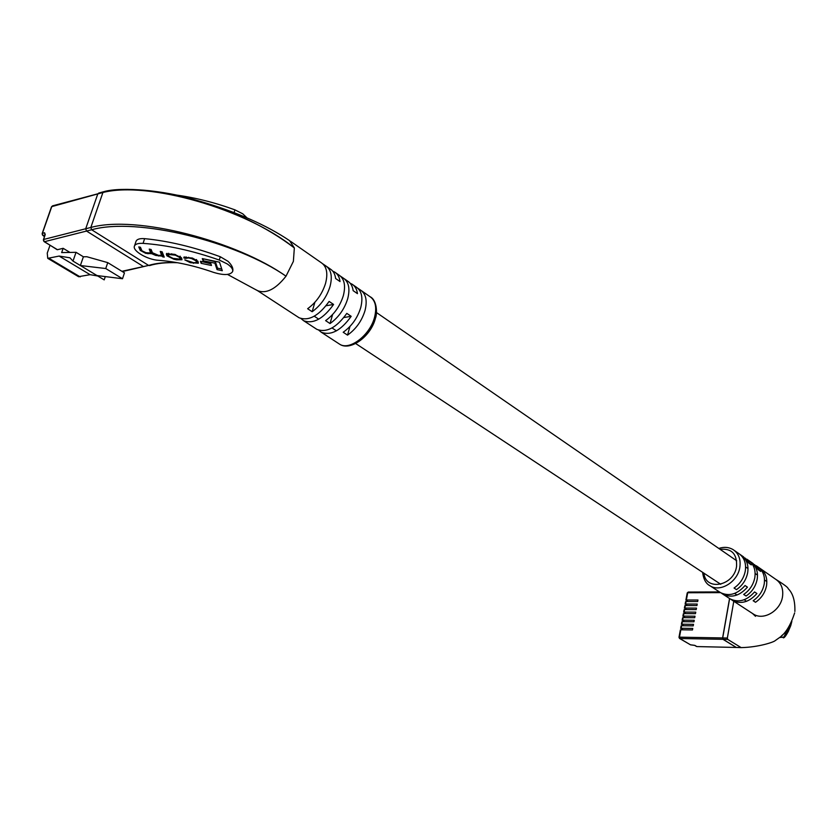 <?xml version="1.0" encoding="UTF-8"?>
<svg xmlns="http://www.w3.org/2000/svg" width="837" height="837" viewBox="0 0 837 837"><rect width="100%" height="100%" fill="white"/><g stroke="black" fill="none" stroke-linecap="round" stroke-linejoin="round"><path stroke-width="1.26" d="M682.835 629.811L681.119 628.263L692.764 628.42L692.481 629.958L680.837 629.79L679.466 637.166L722.697 637.94L729.634 598.56M683.557 625.752L681.873 624.203L693.507 624.339L693.224 625.867L681.59 625.731L681.119 628.263M684.279 621.692L682.626 620.154L694.25 620.269L693.978 621.797L682.343 621.671L681.873 624.203M685.001 617.643L683.379 616.116L695.003 616.199L694.72 617.727L683.097 617.633L682.626 620.154M685.723 613.605L684.132 612.077L695.746 612.14L695.463 613.667L683.85 613.594L683.379 616.116M686.445 609.566L684.875 608.049L696.478 608.091L696.206 609.608L684.593 609.556L684.132 612.077M687.167 605.538L685.618 604.032L697.221 604.052L696.949 605.569L685.346 605.538L684.875 608.049M687.878 601.521L686.371 600.014L697.964 600.014L697.681 601.521L686.089 601.521L685.618 604.032M722.697 637.94L723.074 639.322L679.853 638.516L690.535 644.846L694.93 645.421L696.876 646.572L736.33 647.461L723.074 639.322M736.33 647.461L697.221 646.582M779.812 637.512L783.851 637.072L786.968 631.108L781.455 635.89M721.327 593.067L722.969 594.218C731.507 598.246 739.667 595.881 747.441 587.145L745.056 585.534C737.261 594.291 729.09 596.666 720.542 592.638L719.621 592.031M730.942 599.344L732.563 600.474C741.08 604.502 749.199 602.18 756.92 593.517L754.566 591.937C746.834 600.621 738.694 602.943 730.178 598.915L729.257 598.319M756.229 565.718L775.868 579.403C781.256 583.138 783.484 588.861 782.532 596.572C780.639 610.675 763.71 620.845 753.572 614.18L752.662 613.573M755.508 602.284C761.482 598.204 765.154 592.648 766.535 585.607C767.508 578.587 765.719 573.104 761.147 569.17L758.835 567.559C763.407 571.493 765.196 576.986 764.212 584.017C762.821 591.068 759.138 596.635 753.164 600.725L755.508 602.284M746.07 596.017C752.076 591.895 755.78 586.287 757.182 579.204C758.186 572.131 756.397 566.618 751.825 562.673L749.471 561.031C754.043 564.985 755.832 570.499 754.817 577.582C753.405 584.686 749.701 590.305 743.685 594.437L746.07 596.017M736.466 589.646C742.513 585.481 746.238 579.832 747.671 572.686C748.707 565.571 746.928 560.026 742.346 556.071L739.95 554.408C744.532 558.363 746.311 563.908 745.275 571.043C743.831 578.189 740.096 583.86 734.049 588.034L736.466 589.646M733.787 601.269L727.353 638.024L727.73 639.405L741.153 647.618C758.96 647.21 773.796 642.084 775.146 640.671L780.502 636.863C786.131 632.542 790.839 624.548 794.658 612.893M791.802 621.514L790.735 625.678L791.854 621.399M734.248 550.411L743.486 556.846L748.916 563.249L751.281 564.902L745.118 558.059M746.824 559.168L752.934 563.416L758.353 569.798L760.687 571.42L754.545 564.619M741.132 647.618L736.236 647.451L722.98 639.322L722.603 637.94L729.55 598.507M751.197 562.684L751.825 562.673M760.54 569.181L761.147 569.17M741.697 556.082L742.346 556.071M789.417 625.835L791.3 622.519M788.517 631.046L786.968 631.108L789.898 625.93L790.735 625.678L788.538 630.857M99.603 193.326L52.564 205.85L51.496 206.812L42.227 233.377L44.57 232.77L45.229 234.527L43.451 239.518L85.698 228.763L97.793 193.912L51.779 206.613L52.564 205.85M121.899 271.303L148.62 265.423L91.651 229.767L90.825 227.465L85.698 228.763L86.535 231.064L85.698 228.763L97.793 193.912L102.909 192.5L90.825 227.465C136.693 214.764 236.808 241.244 286.003 276.2C275.666 289.236 266.166 294.049 257.514 290.638L256.624 290.062M192.813 199.185C233.01 210.715 266.857 226.973 294.342 247.951L293.379 261.374L286.003 276.189C237.153 242.008 137.278 216.783 91.651 229.767L86.535 231.064L143.472 266.564L86.535 231.064L44.277 241.747L57.46 249.698L63.152 248.307L61.656 252.586L76.041 252.314L83.386 256.781L86.818 256.729L107.743 262.63L124.462 272.872L122.505 278.742L105.744 268.531L107.743 262.63M122.505 278.742L97.008 275.551L80.373 265.528L105.744 268.531M97.008 275.551L104.196 279.872L105.305 276.587M97.741 275.99L90.134 274.682L78.542 276.67M76.041 252.314L72.997 261.092L69.952 257.796L59.124 256.07L47.74 258.34L47.249 253.098L49.99 245.367M57.46 249.698L56.916 249.374M69.952 252.429L63.152 248.307M72.997 261.092L80.373 265.528L83.386 256.781M90.134 274.682L59.124 256.07M227.214 263.906L219.263 260.045C192.583 250.661 167.18 245.095 143.064 243.368C138.304 243.117 135.437 243.985 134.485 245.973C131.974 250.723 147.406 259.794 158.653 260.317C175.948 261.615 194.132 265.601 213.215 272.266C223.489 275.446 229.945 275.268 232.56 271.711C233.272 269.42 231.483 266.825 227.214 263.906M135.96 241.548L136.065 241.223C137.038 239.183 139.884 238.325 144.623 238.65C168.467 240.972 193.692 246.999 220.298 256.75L228.02 261.311C231.765 264.973 233.356 268.196 232.791 270.979M247.03 217.882L242.751 213.812L234.946 209.857C214.816 202.533 195 197.553 175.488 194.927M315.978 328.774L316.878 329.359C326.587 333 336.558 327.675 346.811 313.383L351.174 316.323C340.952 330.573 330.981 335.878 321.262 332.226L318.803 330.217M298.181 317.171L299.071 317.746C308.748 321.345 318.771 315.905 329.119 301.435L333.586 304.448C323.249 318.876 313.247 324.285 303.559 320.676L301.069 318.615M357.744 288.2L360.59 290.115C365.957 293.871 367.433 300.65 365.037 310.485C361.877 320.833 356.039 329.046 347.533 335.124L343.201 332.258C351.718 326.158 357.566 317.924 360.747 307.545C363.164 297.7 361.689 290.899 356.342 287.154L353.005 284.831M340.481 276.179L343.432 278.166C348.767 281.891 350.201 288.713 347.732 298.631C344.499 309.073 338.598 317.38 330.05 323.563L325.614 320.634C334.172 314.419 340.084 306.08 343.348 295.618C345.827 285.689 344.415 278.857 339.09 275.132L335.647 272.747M322.831 263.875L325.886 265.946C331.19 269.65 332.571 276.503 330.029 286.495C326.712 297.03 320.759 305.442 312.159 311.73L307.629 308.727C316.229 302.419 322.203 293.975 325.541 283.419C328.104 273.406 326.733 266.543 321.439 262.839L290.491 241.286M289.131 311.259L293.672 314.22M307.127 322.998L311.563 325.896M324.725 334.476L329.056 337.311M122.338 271.575L148.62 265.423C156.195 263.121 165.674 262.19 177.046 262.63M104.73 191.914C127.423 187.185 156.791 189.612 192.813 199.175L192.813 199.175C165.538 190.878 122.16 186.337 103.778 191.694L102.909 192.5C147.992 180.865 246.622 209.187 294.342 247.951L289.56 240.637M350.19 283.283L352.063 284.172C355.045 286.055 356.844 289.215 357.462 293.641L353.141 290.648C352.534 286.212 350.745 283.063 347.763 281.18L344.373 278.826M332.781 271.178L334.706 272.088C337.677 273.961 339.456 277.12 340.031 281.567L335.616 278.512C335.051 274.055 333.283 270.895 330.312 269.022L326.828 266.595M149.509 265.601L149.603 265.58C156.833 263.289 166.124 262.326 177.465 262.703M360.077 289.822L359.826 290.732M349.929 326.493L347.533 335.124M342.919 277.874L342.636 278.867M332.592 314.555L330.05 323.563M325.373 265.643L325.059 266.741M314.858 302.314L312.159 311.73M351.174 316.323L343.902 317.516M333.586 304.448L326.085 305.746M185.668 258.371L188.492 257.922L191.683 258.591L196.025 260.851L196.465 262.588L193.504 262.682L184.789 259.868L190.323 262.682L198.369 263.216L197.909 261.207L192.437 258.078L183.858 257.262L183.92 258.016L185.668 258.371M162.483 256.771L164.23 257.137L162.127 251.801L160.233 251.414L161.604 255.243L158.58 255.369L152.439 252.753L151.12 249.499L149.227 249.102L150.629 252.973L145.983 252.722L141.913 250.765L140.449 247.26L138.764 246.915L140.239 250.399L145.722 253.339L151.706 253.695L155.713 255.431L162.19 256.143L162.483 256.771L162.964 255.306L163.55 255.431M176.576 259.805L181.995 259.732L181.503 257.786L174.494 254.322L166.375 253.82L166.887 255.798L173.897 259.24L176.576 259.805L176.785 259.177M210.798 263.477L200.42 261.301L201.131 263.32L211.479 265.486L210.798 263.477M222.297 270.717L219.524 262.201L202.292 258.591L203.014 260.694L214.91 263.184L217.045 269.619L222.297 270.717M203.349 258.811L215.371 261.699L217.505 268.143L221.742 269.033M217.505 268.143L217.045 269.619M215.371 261.699L214.91 263.184M203.485 259.208L203.014 260.694M201.487 261.531L210.903 263.791M201.591 261.835L201.131 263.32M180.175 258.832L181.859 258.738M166.992 253.339L168.614 255.766M180.101 259.051L180.237 256.3M168.76 256.143L173.05 258.392L180.091 259.114L179.641 257.44L175.341 255.17L168.289 254.448L168.76 256.143M161.708 254.929L162.671 254.668L162.964 255.306M162.671 254.668L162.19 256.143M150.733 252.648L152.198 252.23L151.706 253.695M145.931 252.711L145.722 253.339M139.988 247.166L140.731 248.924L140.239 250.399M140.731 248.924L141.61 250.043M150.419 249.353L151.11 251.498L150.639 252.92M161.405 251.655L162.085 253.778L161.625 255.191M184.286 256.886L183.92 258.016M196.559 262.305L198.264 262.211M196.59 259.648L196.486 262.515M718.805 548.444C724.099 546.676 728.922 547.105 733.285 549.731C738.747 553.56 740.933 559.419 739.835 567.308C737.784 581.809 720.28 592.606 710.132 585.848L720.542 592.638L687.711 592.753L686.371 600.014M687.386 593.119L688.453 592.115M690.891 644.856L694.595 645.337L696.541 646.488M689.939 644.49L679.518 638.432L678.985 637.281L679.518 638.432L678.985 637.281L680.355 629.916M703.917 573.188C705.633 591.508 733.903 586.036 736.55 566.513C737.188 553.916 731.695 548.193 720.102 549.344M702.599 572.32C703.509 579.34 706.02 583.849 710.132 585.848L709.169 585.209M736.236 647.451L740.965 647.556M722.98 639.322L727.73 639.405M722.603 637.94L727.353 638.024M80.174 276.901L49.216 258.445M44.8 235.145L43.043 235.595L44.351 236.39M44.277 241.747L43.451 239.518L44.277 241.747M43.712 241.202L57.125 249.677M43.367 240.198L45.229 234.527M45.031 235.082L45.135 234.559M44.978 234.632L44.57 232.77M43.043 235.595L42.227 233.377L43.043 235.595M42.478 235.051L44.298 236.536M42.132 234.057L51.57 207.178M219.263 260.045L220.298 256.75M234.067 212.661L234.946 209.857M338.734 343.62L339.644 344.206C349.573 350.912 370.236 335.03 374.61 317.045C376.964 307.252 375.447 300.483 370.08 296.727L361.542 290.774M143.064 243.368L144.623 238.65M174.096 258.612L173.897 259.24M167.369 254.322L166.887 255.798M166.835 253.391L166.437 254.626M171.7 253.737L171.501 254.364M175.54 254.553L175.341 255.17M180.049 256.174L179.641 257.44M180.51 257.022L180.039 258.507M158.946 255.442L158.748 256.07M155.923 254.793L155.713 255.431M148.201 253.172L147.992 253.81M151.016 250.807L150.534 252.282M162.054 253.297L161.572 254.772M188.702 257.294L188.492 257.922M193.671 262.724L193.473 263.341M190.522 262.065L190.323 262.682M196.894 260.485L196.423 261.96M196.444 259.543L196.025 260.851M191.882 257.963L191.683 258.591M314.262 316.219L318.74 319.179M332.048 327.958L336.443 330.845M355.683 343.536L720.741 584.278M734.604 593.423L737.02 595.013M744.187 599.742L746.552 601.311M376.441 312.536L736.706 560.78M745.6 566.911L747.996 568.564M755.131 573.481L757.495 575.103M764.516 579.947L766.828 581.537M680.638 628.388L681.109 625.856M681.391 624.339L681.862 621.807M682.145 620.29L682.615 617.758M682.898 616.241L683.358 613.72M685.88 600.15L687.229 592.899L688.265 592.052L719.454 591.926M685.137 604.168L685.597 601.657M684.394 608.185L684.854 605.674M683.641 612.213L684.111 609.692M722.969 594.218L730.178 598.915M732.563 600.474L753.572 614.18M752.547 613.511L755.508 616.314M775.711 579.288C784.133 584.54 788.266 587.658 788.13 588.62C792.932 593.276 795.181 600.893 794.878 611.47M788.496 631.088C785.598 636.497 783.756 638.652 782.972 637.564L782.972 637.564M78.688 276.765L47.74 258.34M321.262 332.226L339.644 344.206C350.4 351.54 371.199 336.055 375.405 318.301M316.878 329.359L303.559 320.676M299.071 317.746L257.514 290.638M227.497 274.421L257.367 290.565M200.514 201.403C236.84 212.064 266.501 225.132 289.497 240.596M98.588 193.127L103.715 191.704M370.08 296.727C377.267 300.148 377.33 314.283 375.426 318.227M134.485 245.973L136.065 241.223M168.289 254.448L168.676 253.255M186.034 256.823L185.647 257.995"/></g></svg>
